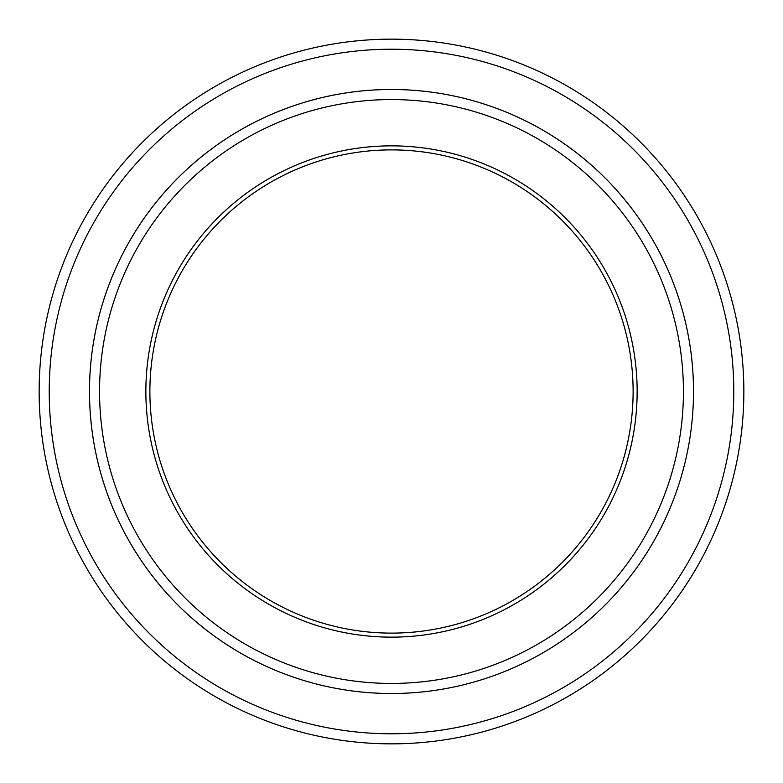 <?xml version="1.0" encoding="UTF-8"?>
<svg xmlns="http://www.w3.org/2000/svg" width="783" height="783" viewBox="0 0 783 783"><rect width="100%" height="100%" fill="white"/><g stroke="black" fill="none" stroke-linecap="round" stroke-linejoin="round"><path stroke-width="1.17" d="M49.221 391.5A342.279 342.279 0 0 0 562.644 687.924A342.279 342.279 0 0 0 562.644 95.076A342.279 342.279 0 0 0 49.221 391.5M145.863 391.5A245.637 245.637 0 0 0 514.323 604.231A245.637 245.637 0 0 0 514.323 178.769A245.637 245.637 0 0 0 145.863 391.5M99.558 391.5A291.942 291.942 0 0 0 537.471 644.321A291.942 291.942 0 0 0 537.471 138.679A291.942 291.942 0 0 0 99.558 391.5M743.85 391.5A352.35 352.35 0 0 0 391.5 39.15A352.35 352.35 0 0 0 39.15 391.5A352.35 352.35 0 0 0 391.5 743.85A352.35 352.35 0 0 0 743.85 391.5M693.503 391.5A302.003 302.003 0 0 0 391.5 89.497A302.003 302.003 0 0 0 89.497 391.5A302.003 302.003 0 0 0 391.5 693.503A302.003 302.003 0 0 0 693.503 391.5A302.013 302.013 0 0 1 240.489 653.051A302.013 302.013 0 0 1 240.489 129.949A302.013 302.013 0 0 1 693.513 391.5M149.886 391.5A241.614 241.614 0 0 0 391.5 633.114A241.614 241.614 0 0 0 633.114 391.5A241.614 241.614 0 0 0 391.5 149.886A241.614 241.614 0 0 0 149.886 391.5"/></g></svg>
